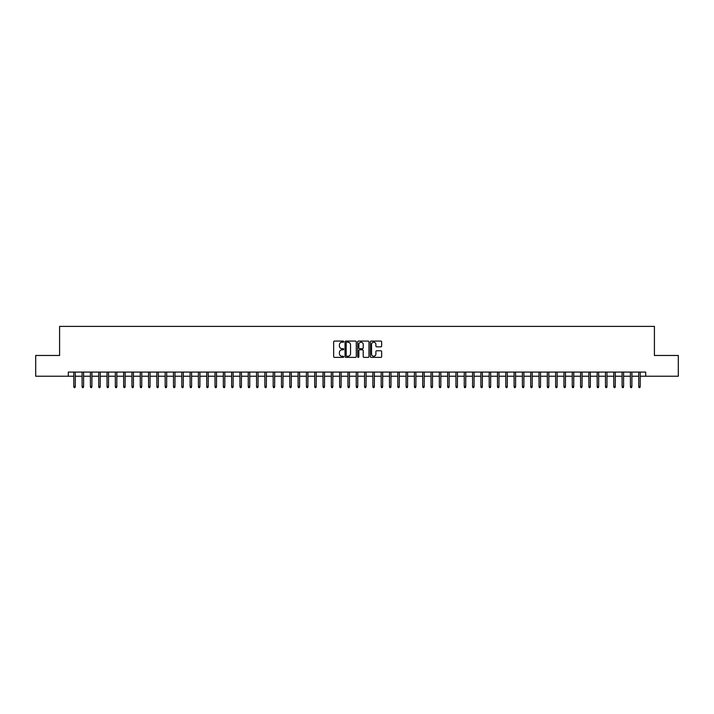 <?xml version="1.0" encoding="UTF-8"?>
<svg xmlns="http://www.w3.org/2000/svg" width="714" height="714" viewBox="0 0 714 714"><rect width="100%" height="100%" fill="white"/><g stroke="black" fill="none" stroke-linecap="round" stroke-linejoin="round"><path stroke-width="1.07" d="M343.711 341.649A0.571 0.571 0 0 0 343.139 341.078L334.473 341.078A0.812 0.812 0 0 0 333.661 341.89L333.661 356.572A0.812 0.812 0 0 0 334.473 357.384L343.139 357.384A0.571 0.571 0 0 0 343.711 356.813A0.571 0.571 0 0 0 343.139 356.241L342.015 356.241A2.606 2.606 0 0 1 339.409 353.635L339.409 352.413A2.606 2.606 0 0 1 342.015 349.806L343.139 349.806A0.571 0.571 0 0 0 343.711 349.235A0.571 0.571 0 0 0 343.139 348.664L342.015 348.664A2.606 2.606 0 0 1 339.409 346.049L339.409 344.826A2.606 2.606 0 0 1 342.015 342.22L343.139 342.22A0.571 0.571 0 0 0 343.711 341.649M380.83 346.825A0.812 0.812 0 0 0 381.651 346.013L381.651 341.89A0.812 0.812 0 0 0 380.83 341.078L371.209 341.078A0.812 0.812 0 0 0 370.396 341.89L370.396 356.572A0.812 0.812 0 0 0 371.209 357.384L380.83 357.384A0.812 0.812 0 0 0 381.651 356.572L381.651 351.6A0.812 0.812 0 0 0 380.83 350.779L376.715 350.779A0.812 0.812 0 0 0 375.894 351.6L375.894 354.064A2.178 2.178 0 0 1 373.717 356.241A2.178 2.178 0 0 1 371.539 354.064L371.539 344.398A2.178 2.178 0 0 1 373.717 342.22A2.178 2.178 0 0 1 375.894 344.398L375.894 346.013A0.812 0.812 0 0 0 376.715 346.825L380.83 346.825M68.312 376.233L35.7 376.233L35.7 355.465L59.583 355.465L59.583 326.387L654.417 326.387L654.417 355.465L678.3 355.465L678.3 376.233L645.688 376.233L645.688 372.074L68.312 372.074L68.312 376.233L73.792 376.233M356.286 341.89A0.812 0.812 0 0 0 355.474 341.078L345.853 341.078A0.812 0.812 0 0 0 345.032 341.89L345.032 356.572A0.812 0.812 0 0 0 345.853 357.384L355.474 357.384A0.812 0.812 0 0 0 356.286 356.572L356.286 341.89M358.526 341.078L368.147 341.078A0.812 0.812 0 0 1 368.968 341.89L368.968 356.572A0.812 0.812 0 0 1 368.147 357.384L364.033 357.384A0.812 0.812 0 0 1 363.221 356.572L363.221 350.619A0.812 0.812 0 0 0 362.4 349.806L359.669 349.806A0.812 0.812 0 0 0 358.856 350.619L358.856 356.813A0.571 0.571 0 0 1 358.285 357.384A0.571 0.571 0 0 1 357.714 356.813L357.714 341.89A0.812 0.812 0 0 1 358.526 341.078M75.282 376.233L82.101 376.233M83.592 376.233L90.41 376.233M91.901 376.233L98.71 376.233M100.21 376.233L107.02 376.233M108.519 376.233L115.329 376.233M116.828 376.233L123.638 376.233M125.128 376.233L131.947 376.233M133.438 376.233L140.256 376.233M141.747 376.233L148.557 376.233M150.056 376.233L156.866 376.233M158.365 376.233L165.175 376.233M166.674 376.233L173.484 376.233M174.975 376.233L181.793 376.233M183.284 376.233L190.102 376.233M191.593 376.233L198.403 376.233M199.902 376.233L206.712 376.233M208.211 376.233L215.021 376.233M216.52 376.233L223.33 376.233M224.821 376.233L231.639 376.233M233.13 376.233L239.949 376.233M241.439 376.233L248.249 376.233M249.748 376.233L256.558 376.233M258.057 376.233L264.867 376.233M266.367 376.233L273.176 376.233M274.667 376.233L281.486 376.233M282.976 376.233L289.795 376.233M291.285 376.233L298.095 376.233M299.594 376.233L306.404 376.233M307.904 376.233L314.713 376.233M316.213 376.233L323.023 376.233M324.513 376.233L331.332 376.233M332.822 376.233L339.641 376.233M341.131 376.233L347.941 376.233M349.441 376.233L356.25 376.233M357.75 376.233L364.559 376.233M366.059 376.233L372.869 376.233M374.359 376.233L381.178 376.233M382.668 376.233L389.487 376.233M390.977 376.233L397.787 376.233M399.287 376.233L406.096 376.233M407.596 376.233L414.406 376.233M415.905 376.233L422.715 376.233M424.205 376.233L431.024 376.233M432.514 376.233L439.333 376.233M440.824 376.233L447.633 376.233M449.133 376.233L455.943 376.233M457.442 376.233L464.252 376.233M465.751 376.233L472.561 376.233M474.051 376.233L480.87 376.233M482.361 376.233L489.179 376.233M490.67 376.233L497.479 376.233M498.979 376.233L505.789 376.233M507.288 376.233L514.098 376.233M515.597 376.233L522.407 376.233M523.897 376.233L530.716 376.233M532.207 376.233L539.025 376.233M540.516 376.233L547.326 376.233M548.825 376.233L555.635 376.233M557.134 376.233L563.944 376.233M565.443 376.233L572.253 376.233M573.744 376.233L580.562 376.233M582.053 376.233L588.871 376.233M590.362 376.233L597.172 376.233M598.671 376.233L605.481 376.233M606.98 376.233L613.79 376.233M615.289 376.233L622.099 376.233M623.59 376.233L630.408 376.233M631.899 376.233L638.718 376.233M640.208 376.233L645.688 376.233M346.745 342.22A0.571 0.571 0 0 0 346.174 342.791L346.174 355.67A0.571 0.571 0 0 0 346.745 356.241L347.932 356.241A2.606 2.606 0 0 0 350.538 353.635L350.538 344.826A2.606 2.606 0 0 0 347.932 342.22L346.745 342.22M363.221 344.443A2.178 2.178 0 0 0 361.034 342.256A2.178 2.178 0 0 0 358.856 344.443L358.856 347.843A0.812 0.812 0 0 0 359.669 348.664L362.4 348.664A0.812 0.812 0 0 0 363.221 347.843L363.221 344.443M73.792 386.533L74.122 387.613L74.952 387.613L75.282 386.533L73.792 386.533L73.792 372.074M75.282 386.533L75.282 372.074M82.101 386.533L82.431 387.613L83.261 387.613L83.592 386.533L82.101 386.533L82.101 372.074M83.592 386.533L83.592 372.074M90.41 386.533L90.74 387.613L91.57 387.613L91.901 386.533L90.41 386.533L90.41 372.074M91.901 386.533L91.901 372.074M98.71 386.533L99.05 387.613L99.88 387.613L100.21 386.533L98.71 386.533L98.71 372.074M100.21 386.533L100.21 372.074M107.02 386.533L107.35 387.613L108.189 387.613L108.519 386.533L107.02 386.533L107.02 372.074M108.519 386.533L108.519 372.074M115.329 386.533L115.659 387.613L116.489 387.613L116.828 386.533L115.329 386.533L115.329 372.074M116.828 386.533L116.828 372.074M123.638 386.533L123.968 387.613L124.798 387.613L125.128 386.533L123.638 386.533L123.638 372.074M125.128 386.533L125.128 372.074M131.947 386.533L132.277 387.613L133.107 387.613L133.438 386.533L131.947 386.533L131.947 372.074M133.438 386.533L133.438 372.074M140.256 386.533L140.587 387.613L141.417 387.613L141.747 386.533L140.256 386.533L140.256 372.074M141.747 386.533L141.747 372.074M148.557 386.533L148.896 387.613L149.726 387.613L150.056 386.533L148.557 386.533L148.557 372.074M150.056 386.533L150.056 372.074M156.866 386.533L157.196 387.613L158.035 387.613L158.365 386.533L156.866 386.533L156.866 372.074M158.365 386.533L158.365 372.074M165.175 386.533L165.505 387.613L166.335 387.613L166.674 386.533L165.175 386.533L165.175 372.074M166.674 386.533L166.674 372.074M173.484 386.533L173.814 387.613L174.644 387.613L174.975 386.533L173.484 386.533L173.484 372.074M174.975 386.533L174.975 372.074M181.793 386.533L182.124 387.613L182.954 387.613L183.284 386.533L181.793 386.533L181.793 372.074M183.284 386.533L183.284 372.074M190.102 386.533L190.433 387.613L191.263 387.613L191.593 386.533L190.102 386.533L190.102 372.074M191.593 386.533L191.593 372.074M198.403 386.533L198.742 387.613L199.572 387.613L199.902 386.533L198.403 386.533L198.403 372.074M199.902 386.533L199.902 372.074M206.712 386.533L207.042 387.613L207.881 387.613L208.211 386.533L206.712 386.533L206.712 372.074M208.211 386.533L208.211 372.074M215.021 386.533L215.351 387.613L216.181 387.613L216.52 386.533L215.021 386.533L215.021 372.074M216.52 386.533L216.52 372.074M223.33 386.533L223.66 387.613L224.491 387.613L224.821 386.533L223.33 386.533L223.33 372.074M224.821 386.533L224.821 372.074M231.639 386.533L231.97 387.613L232.8 387.613L233.13 386.533L231.639 386.533L231.639 372.074M233.13 386.533L233.13 372.074M239.949 386.533L240.279 387.613L241.109 387.613L241.439 386.533L239.949 386.533L239.949 372.074M241.439 386.533L241.439 372.074M248.249 386.533L248.588 387.613L249.418 387.613L249.748 386.533L248.249 386.533L248.249 372.074M249.748 386.533L249.748 372.074M256.558 386.533L256.888 387.613L257.727 387.613L258.057 386.533L256.558 386.533L256.558 372.074M258.057 386.533L258.057 372.074M264.867 386.533L265.197 387.613L266.027 387.613L266.367 386.533L264.867 386.533L264.867 372.074M266.367 386.533L266.367 372.074M273.176 386.533L273.507 387.613L274.337 387.613L274.667 386.533L273.176 386.533L273.176 372.074M274.667 386.533L274.667 372.074M281.486 386.533L281.816 387.613L282.646 387.613L282.976 386.533L281.486 386.533L281.486 372.074M282.976 386.533L282.976 372.074M289.795 386.533L290.125 387.613L290.955 387.613L291.285 386.533L289.795 386.533L289.795 372.074M291.285 386.533L291.285 372.074M298.095 386.533L298.434 387.613L299.264 387.613L299.594 386.533L298.095 386.533L298.095 372.074M299.594 386.533L299.594 372.074M306.404 386.533L306.734 387.613L307.573 387.613L307.904 386.533L306.404 386.533L306.404 372.074M307.904 386.533L307.904 372.074M314.713 386.533L315.044 387.613L315.874 387.613L316.213 386.533L314.713 386.533L314.713 372.074M316.213 386.533L316.213 372.074M323.023 386.533L323.353 387.613L324.183 387.613L324.513 386.533L323.023 386.533L323.023 372.074M324.513 386.533L324.513 372.074M331.332 386.533L331.662 387.613L332.492 387.613L332.822 386.533L331.332 386.533L331.332 372.074M332.822 386.533L332.822 372.074M339.641 386.533L339.971 387.613L340.801 387.613L341.131 386.533L339.641 386.533L339.641 372.074M341.131 386.533L341.131 372.074M347.941 386.533L348.28 387.613L349.11 387.613L349.441 386.533L347.941 386.533L347.941 372.074M349.441 386.533L349.441 372.074M356.25 386.533L356.581 387.613L357.419 387.613L357.75 386.533L356.25 386.533L356.25 372.074M357.75 386.533L357.75 372.074M364.559 386.533L364.89 387.613L365.72 387.613L366.059 386.533L364.559 386.533L364.559 372.074M366.059 386.533L366.059 372.074M372.869 386.533L373.199 387.613L374.029 387.613L374.359 386.533L372.869 386.533L372.869 372.074M374.359 386.533L374.359 372.074M381.178 386.533L381.508 387.613L382.338 387.613L382.668 386.533L381.178 386.533L381.178 372.074M382.668 386.533L382.668 372.074M389.487 386.533L389.817 387.613L390.647 387.613L390.977 386.533L389.487 386.533L389.487 372.074M390.977 386.533L390.977 372.074M397.787 386.533L398.126 387.613L398.956 387.613L399.287 386.533L397.787 386.533L397.787 372.074M399.287 386.533L399.287 372.074M406.096 386.533L406.427 387.613L407.266 387.613L407.596 386.533L406.096 386.533L406.096 372.074M407.596 386.533L407.596 372.074M414.406 386.533L414.736 387.613L415.566 387.613L415.905 386.533L414.406 386.533L414.406 372.074M415.905 386.533L415.905 372.074M422.715 386.533L423.045 387.613L423.875 387.613L424.205 386.533L422.715 386.533L422.715 372.074M424.205 386.533L424.205 372.074M431.024 386.533L431.354 387.613L432.184 387.613L432.514 386.533L431.024 386.533L431.024 372.074M432.514 386.533L432.514 372.074M439.333 386.533L439.663 387.613L440.493 387.613L440.824 386.533L439.333 386.533L439.333 372.074M440.824 386.533L440.824 372.074M447.633 386.533L447.973 387.613L448.803 387.613L449.133 386.533L447.633 386.533L447.633 372.074M449.133 386.533L449.133 372.074M455.943 386.533L456.273 387.613L457.112 387.613L457.442 386.533L455.943 386.533L455.943 372.074M457.442 386.533L457.442 372.074M464.252 386.533L464.582 387.613L465.412 387.613L465.751 386.533L464.252 386.533L464.252 372.074M465.751 386.533L465.751 372.074M472.561 386.533L472.891 387.613L473.721 387.613L474.051 386.533L472.561 386.533L472.561 372.074M474.051 386.533L474.051 372.074M480.87 386.533L481.2 387.613L482.03 387.613L482.361 386.533L480.87 386.533L480.87 372.074M482.361 386.533L482.361 372.074M489.179 386.533L489.509 387.613L490.339 387.613L490.67 386.533L489.179 386.533L489.179 372.074M490.67 386.533L490.67 372.074M497.479 386.533L497.819 387.613L498.649 387.613L498.979 386.533L497.479 386.533L497.479 372.074M498.979 386.533L498.979 372.074M505.789 386.533L506.119 387.613L506.958 387.613L507.288 386.533L505.789 386.533L505.789 372.074M507.288 386.533L507.288 372.074M514.098 386.533L514.428 387.613L515.258 387.613L515.597 386.533L514.098 386.533L514.098 372.074M515.597 386.533L515.597 372.074M522.407 386.533L522.737 387.613L523.567 387.613L523.897 386.533L522.407 386.533L522.407 372.074M523.897 386.533L523.897 372.074M530.716 386.533L531.046 387.613L531.876 387.613L532.207 386.533L530.716 386.533L530.716 372.074M532.207 386.533L532.207 372.074M539.025 386.533L539.356 387.613L540.186 387.613L540.516 386.533L539.025 386.533L539.025 372.074M540.516 386.533L540.516 372.074M547.326 386.533L547.665 387.613L548.495 387.613L548.825 386.533L547.326 386.533L547.326 372.074M548.825 386.533L548.825 372.074M555.635 386.533L555.965 387.613L556.804 387.613L557.134 386.533L555.635 386.533L555.635 372.074M557.134 386.533L557.134 372.074M563.944 386.533L564.274 387.613L565.104 387.613L565.443 386.533L563.944 386.533L563.944 372.074M565.443 386.533L565.443 372.074M572.253 386.533L572.583 387.613L573.413 387.613L573.744 386.533L572.253 386.533L572.253 372.074M573.744 386.533L573.744 372.074M580.562 386.533L580.893 387.613L581.723 387.613L582.053 386.533L580.562 386.533L580.562 372.074M582.053 386.533L582.053 372.074M588.871 386.533L589.202 387.613L590.032 387.613L590.362 386.533L588.871 386.533L588.871 372.074M590.362 386.533L590.362 372.074M597.172 386.533L597.511 387.613L598.341 387.613L598.671 386.533L597.172 386.533L597.172 372.074M598.671 386.533L598.671 372.074M605.481 386.533L605.811 387.613L606.65 387.613L606.98 386.533L605.481 386.533L605.481 372.074M606.98 386.533L606.98 372.074M613.79 386.533L614.12 387.613L614.95 387.613L615.289 386.533L613.79 386.533L613.79 372.074M615.289 386.533L615.289 372.074M622.099 386.533L622.429 387.613L623.26 387.613L623.59 386.533L622.099 386.533L622.099 372.074M623.59 386.533L623.59 372.074M630.408 386.533L630.739 387.613L631.569 387.613L631.899 386.533L630.408 386.533L630.408 372.074M631.899 386.533L631.899 372.074M638.718 386.533L639.048 387.613L639.878 387.613L640.208 386.533L638.718 386.533L638.718 372.074M640.208 386.533L640.208 372.074"/></g></svg>
